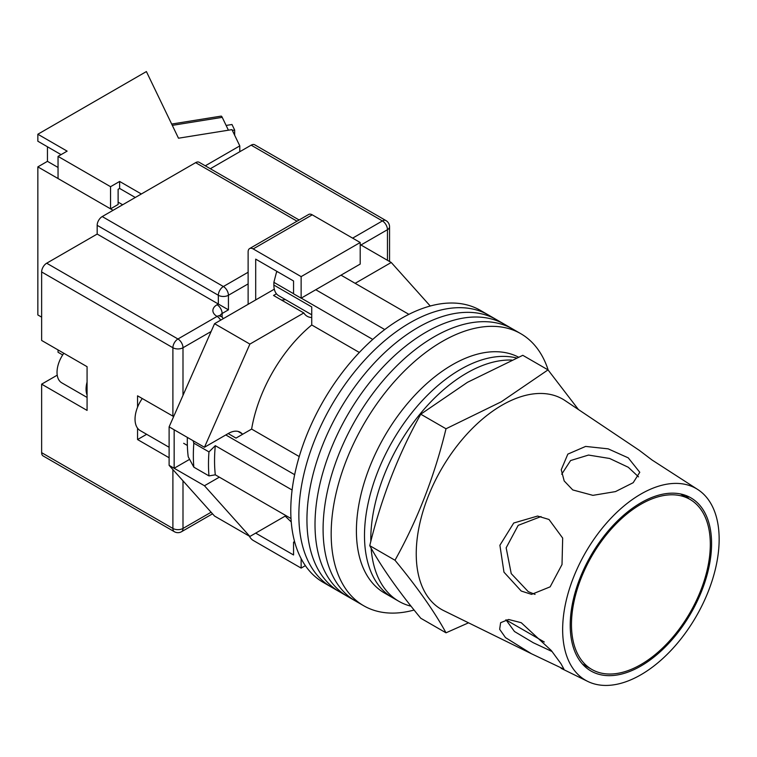 <?xml version="1.0" encoding="UTF-8"?>
<svg xmlns="http://www.w3.org/2000/svg" width="757" height="757" viewBox="0 0 757 757"><rect width="100%" height="100%" fill="white"/><g stroke="black" fill="none" stroke-linecap="round" stroke-linejoin="round"><path stroke-width="1.14" d="M548.191 370.088A157.078 90.689 120 0 0 520.778 333.686L488.464 315.035A157.078 90.689 120 0 0 409.925 322.813A157.078 90.689 120 0 0 307.314 461.231A157.078 90.689 120 0 0 331.386 587.091L323.315 582.436A157.078 90.689 120 0 1 299.233 456.566A157.078 90.689 120 0 1 401.853 318.148A157.078 90.689 120 0 1 480.383 310.37L488.464 315.035A157.078 90.689 120 0 0 409.925 322.813A157.078 90.689 120 0 0 307.314 461.231A157.078 90.689 120 0 0 331.386 587.091L339.467 591.756A157.078 90.689 120 0 1 315.395 465.896A157.078 90.689 120 0 1 418.006 327.478A157.078 90.689 120 0 0 315.395 465.896A157.078 90.689 120 0 0 339.467 591.756L347.548 596.421A157.078 90.689 120 0 1 323.466 470.561A157.078 90.689 120 0 1 426.087 332.143A157.078 90.689 120 0 0 323.466 470.561A157.078 90.689 120 0 0 347.548 596.421L355.62 601.086A157.078 90.689 120 0 1 331.547 475.216A157.078 90.689 120 0 1 434.158 336.808A157.078 90.689 120 0 0 331.547 475.216A157.078 90.689 120 0 0 355.62 601.086L363.701 605.751A157.078 90.689 120 0 0 414.107 610.028M496.545 319.7A157.078 90.689 120 0 0 418.006 327.478A157.078 90.689 120 0 1 496.545 319.7M504.616 324.365A157.078 90.689 120 0 0 426.087 332.143A157.078 90.689 120 0 1 504.616 324.365M512.697 329.03A157.078 90.689 120 0 0 434.158 336.808A157.078 90.689 120 0 1 512.697 329.03M520.778 333.686A157.078 90.689 120 0 0 442.239 341.473A157.078 90.689 120 0 0 339.628 479.881A157.078 90.689 120 0 0 363.701 605.751M341.019 275.16L408.894 314.344M291.01 518.526L215.3 474.819A149.933 86.563 -60 0 1 215.3 445.674L292.107 490.016M315.773 289.732L384.745 329.55M228.179 433.572L236.004 438.095L251.627 429.077A110.664 63.891 -60 0 1 311.733 324.971L311.733 306.926L273.873 285.067L273.873 282.333L276.523 272.085A145.628 84.084 -60 0 1 277.232 271.564M294.965 542.958L293.555 542.154L293.555 554.976L255.696 533.117L285.162 516.104L291.246 521.952M215.3 474.819L208.97 475.907L193.83 467.164L188.219 456.783A145.628 84.084 -60 0 1 187.358 437.404M193.054 440.697L193.83 443.157A158.497 91.512 120 0 0 193.83 467.164M208.97 475.907A158.497 91.512 -60 0 1 208.97 451.901L193.83 443.157M208.97 451.901L215.3 445.674M225.804 434.944L294.662 474.696M277.668 271.81L276.523 272.085M273.873 282.333L293.555 293.697M301.229 298.126L372.756 339.42M359.338 352.459L311.733 324.971M299.242 456.566L251.627 429.077M311.733 314.78L278.671 295.694A23.202 13.399 -60 0 1 273.873 285.067M371.119 548.115A135.654 78.321 120 0 0 398.901 601.332L392.59 597.689A135.654 78.321 120 0 1 371.791 488.994A135.654 78.321 120 0 1 460.417 369.454A135.654 78.321 120 0 1 516.511 357.976A135.654 78.321 120 0 0 460.417 369.454A135.654 78.321 120 0 0 371.791 488.994A135.654 78.321 120 0 0 392.59 597.689L384.509 593.034A135.654 78.321 120 0 1 363.71 484.329A135.654 78.321 120 0 1 452.336 364.789A135.654 78.321 120 0 1 518.469 357.134M511.76 360.058A135.654 78.321 120 0 0 466.719 373.097A135.654 78.321 120 0 0 370.816 541.454M398.901 601.332A135.654 78.321 120 0 0 411.06 606.196M169.114 447.273L140.206 430.591A24.99 14.43 -60 0 1 142.25 398.542M355.156 283.317L391.246 262.48L430.25 306.017M242.079 433.752A23.562 13.607 -60 0 0 240.215 432.266A23.562 13.607 -60 0 0 228.434 433.43L204.456 447.273L249.886 344.094L303.822 312.953A26.769 15.462 120 0 0 307.181 316.275A26.769 15.462 120 0 0 311.733 317.524M219.341 477.156L204.456 485.748L174.157 468.261L174.157 429.787L169.114 426.872L169.114 465.347L214.553 516.066L249.886 536.467L204.456 485.748M285.985 515.631L249.886 536.467M249.886 344.094L214.553 323.693L169.114 426.872M214.553 323.693L274.308 289.183M276.447 293.782L273.532 295.467L303.822 312.953M391.246 262.48L360.2 244.558M189.591 459.357L174.157 468.261L169.114 465.347M204.456 447.273L174.157 429.787M281.443 300.027A26.769 15.462 120 0 0 285.351 299.545M255.696 299.933L255.696 259.131L293.555 280.989L293.555 293.811L301.135 298.182L360.2 264.079L360.2 242.514L312.234 214.827L253.169 248.93A7.144 4.126 -120 0 0 249.602 248.57A7.144 4.126 -120 0 0 248.126 251.844L248.126 304.305M301.135 298.182L301.135 276.617L360.2 242.514M301.135 276.617L253.169 248.93M249.602 248.57L308.667 214.468A7.144 4.126 60 0 1 312.234 214.827M305.374 565.649L301.135 568.091L253.169 540.403A7.144 4.126 -120 0 1 249.337 536.145M301.135 568.091L301.135 558.609M293.555 542.154L294.577 541.567M87.074 395.031A22.842 13.191 -60 0 1 87.074 382.048M87.074 397.434L61.762 382.824A22.842 13.191 -60 0 1 63.815 353.254M41.635 452.667L172.899 528.452A7.144 4.126 120 0 0 174.375 531.717L43.111 455.941A7.144 4.126 -60 0 1 41.635 452.667L41.635 384.168L87.074 410.408L87.074 366.681L41.635 340.451L41.635 271.952A7.144 4.126 -60 0 1 46.688 263.209L97.17 234.064L97.17 225.321A7.144 4.126 -60 0 1 102.223 216.568L195.618 162.651A7.144 4.126 -60 0 1 199.186 162.291L299.11 219.984M137.556 428.197L137.556 439.552L169.114 457.767M173.656 416.558L137.556 395.826L137.556 407.181M210.332 168.726L251.154 145.164A7.144 4.126 -60 0 1 254.721 144.805L385.985 220.59A7.144 4.126 120 0 0 382.408 220.94L251.154 145.164M248.126 283.903L228.434 295.268L228.434 309.84L97.17 234.064M57.229 375.16A26.769 15.462 -60 0 1 56.784 375.425L41.635 384.168M146.65 434.3L137.556 439.552M710.312 544.34A98.173 56.68 120 0 0 689.987 499.393A98.173 56.68 120 0 0 614.334 525.699A98.173 56.68 120 0 0 571.478 624.497A98.173 56.68 120 0 0 591.813 669.434A98.173 56.68 120 0 0 667.466 643.128A98.173 56.68 120 0 0 710.312 544.34M531.433 653.736L563.984 669.216L560.975 663.709L551.333 650.566L521.232 622.699L508.572 619.481L500.614 622.699L499.658 629.304L505.496 637.612L531.433 653.736L443.763 610.644A121.375 70.079 -60 0 1 416.236 553.812A121.375 70.079 -60 0 1 502.061 405.156A121.375 70.079 -60 0 1 565.044 400.576L639.305 450.339L652.023 459.991L698.323 489.883A110.664 63.891 -60 0 1 719.15 539.239A110.664 63.891 -60 0 1 672.235 649.118A110.664 63.891 -60 0 1 587.744 681.414A110.664 63.891 -60 0 1 562.65 629.597A110.664 63.891 -60 0 1 612.356 516.766A110.664 63.891 -60 0 1 698.323 489.883M552.09 651.55L533.221 642.702L514.476 631.508L505.931 619.765M535.057 594.396L528.272 591.671L511.23 573.617L506.159 547.822L518.195 525.349L541.028 516.558M548.995 519.472L537.612 516.056L513.729 523.011L499.894 545.258L503.973 572.169L521.232 591.037L531.575 594.368L550.14 586.845L562.016 564.533L562.678 538.085L548.995 519.472M561.694 474.223L570.589 460.549L588.511 455.061L609.64 458.477L628.272 467.258L638.52 476.853M628.272 457.871L608.155 448.844L585.625 446.422L567.835 454.115L561.24 469.728L564.192 480.95L572.746 489.93L592.901 495.352L615.488 491.596L633.174 482.711L639.779 472.283L628.272 457.871M446.005 632.814L420.76 618.242C398.135 590.801 381.14 566.615 369.757 545.674C381.14 498.598 398.135 454.777 420.76 414.202L467.514 382.294L522.784 355.307L548.021 369.88L501.276 401.787L446.005 428.774C434.622 475.841 417.618 519.671 394.993 560.246C417.618 587.678 434.622 611.864 446.005 632.814L468.526 622.822M711.58 543.611A99.952 57.712 -60 0 1 669.197 642.863A99.952 57.712 -60 0 1 592.882 672.027A99.952 57.712 -60 0 1 570.22 625.225A99.952 57.712 -60 0 1 615.11 523.314A99.952 57.712 -60 0 1 692.769 499.024A99.952 57.712 -60 0 1 711.58 543.611M689.021 498.844L685.899 495.504M578.443 409.546L548.021 369.88M394.993 560.246L369.757 545.674M446.005 428.774L420.76 414.202M232.352 130.431L234.661 130.062L234.661 135.238M226.125 125.444L231.983 124.498L234.661 130.062M171.669 124.053L221.091 116.124A7.144 1.561 80.9 0 1 222.227 117.344L228.415 130.195M135.285 197.482L119.634 188.446L119.634 181.453L110.55 186.695L58.043 156.387L67.127 151.135L37.85 134.235L37.85 141.228L61.071 154.636M141.341 193.981L119.634 181.453M113.077 210.304L37.85 166.881L37.85 314.95L41.635 317.136M239.789 151.722L239.789 145.893L205.279 165.811M37.85 166.881L47.445 161.336L47.445 146.763M239.789 145.893L231.964 129.627L178.491 138.209L146.394 71.565L37.85 134.235M58.043 156.387L58.043 178.538L110.55 208.847L118.12 204.475L118.12 189.316L119.634 188.446M110.55 186.695L110.55 208.847M62.68 354.938L58.043 352.26L58.043 349.923M47.445 161.336L58.043 167.458M118.12 202.147L122.662 204.769M182.995 480.846L182.995 528.452A7.144 4.126 180 0 1 172.899 528.452L172.899 469.577M172.899 416.236L172.899 347.737L41.635 271.952M174.375 531.717A7.144 7.144 0 0 0 181.519 531.717A7.144 4.126 60 0 0 182.995 528.452L211.108 512.224M387.461 260.294L387.461 229.693L360.957 244.994M211.108 331.509L182.995 347.737L182.995 395.343M352.63 238.143L382.408 220.94A7.144 4.126 60 0 1 387.461 229.693A7.144 4.126 180 0 0 389.552 226.778A7.144 7.144 0 0 0 385.985 220.59M46.688 263.209L177.942 338.994L217.07 316.407A14.279 8.242 180 0 1 217.07 304.74L218.338 304.011L218.338 295.268L97.17 225.321M297.018 221.195L195.618 162.651M102.223 216.568L223.381 286.525L248.126 272.246M228.434 309.84L222.123 313.493L222.123 317.183M217.07 304.74A7.144 4.126 -120 0 1 222.123 313.493A7.144 4.126 0 0 0 220.126 315.716M223.381 286.525A7.144 4.126 120 0 0 218.338 295.268A7.144 4.126 0 0 0 228.434 295.268A7.144 4.126 60 0 0 223.381 286.525M223.258 318.659A7.144 7.144 0 0 0 220.647 316.048A7.144 4.126 120 0 0 217.07 316.407A7.144 4.126 -120 0 1 220.647 320.173M177.942 338.994A7.144 4.126 120 0 0 172.899 347.737A7.144 4.126 180 0 0 182.995 347.737A7.144 4.126 -120 0 0 177.942 338.994M57.333 375.746L56.784 375.425M222.227 117.344L172.303 125.359M237.991 431.395L242.798 434.168M187.358 445.447L183.667 443.309M220.647 316.048L219.776 315.395L220.032 316.407M389.552 226.778L389.552 261.506M212.528 513.814L181.519 531.717M680.581 493.971L689.987 499.393M505.95 619.86L544.302 642.002M582.407 664.003L591.813 669.434M587.744 681.414L561.079 668.308"/></g></svg>
